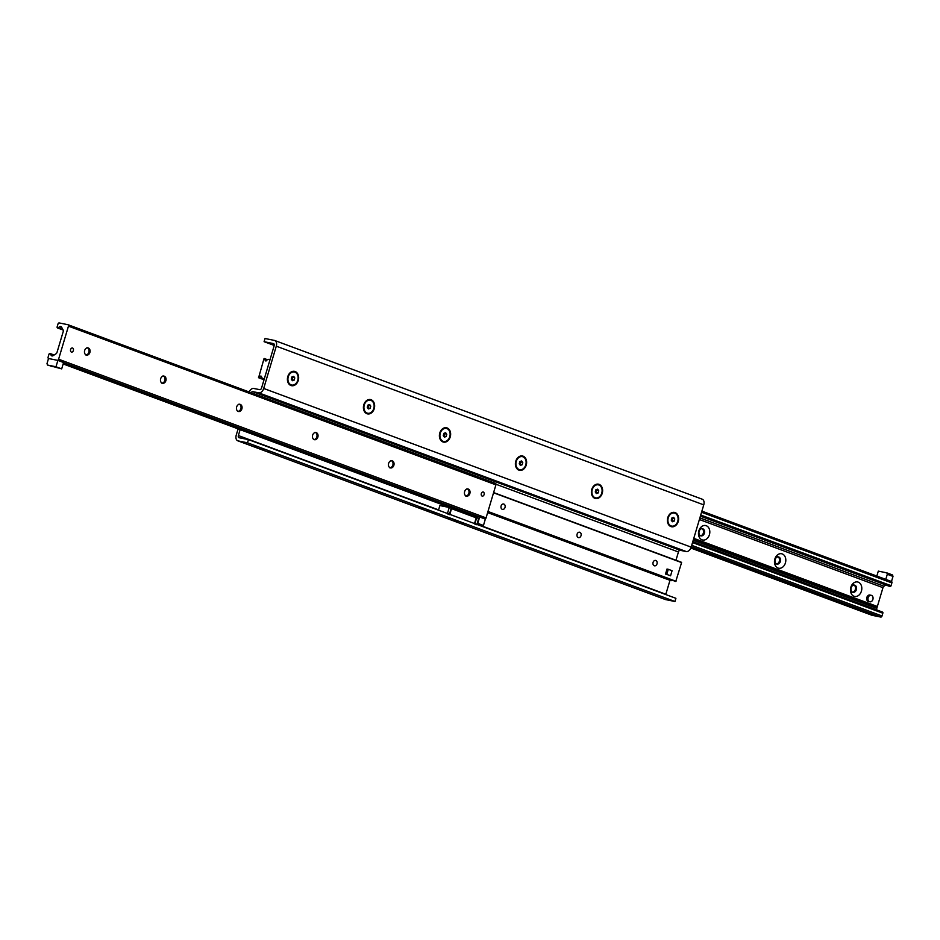 <?xml version="1.0" encoding="UTF-8"?>
<svg xmlns="http://www.w3.org/2000/svg" width="940" height="940" viewBox="0 0 940 940"><rect width="100%" height="100%" fill="white"/><g stroke="black" fill="none" stroke-linecap="round" stroke-linejoin="round"><path stroke-width="1.41" d="M253.941 446.418L257.125 447.24L253.941 446.418M267.23 451.353L270.426 452.175L267.23 451.353M419.416 507.847L422.601 508.669L419.416 507.847M432.706 512.782L435.902 513.604L432.706 512.782M447.334 518.21L450.53 519.045L447.334 518.21M460.635 523.145L463.831 523.98L460.635 523.145M260.744 448.921L263.529 449.637L260.744 448.921M426.22 510.349L429.004 511.066L426.22 510.349M454.149 520.713L456.934 521.442L454.149 520.713M667.776 517.635A7.32 5.546 -78.5 0 1 677.423 514.486A7.32 5.546 -78.5 0 1 673.804 526.6A7.32 5.546 -78.5 0 1 667.776 517.635M591.777 489.423A7.32 5.546 -78.5 0 1 601.424 486.274A7.32 5.546 -78.5 0 1 597.817 498.388A7.32 5.546 -78.5 0 1 591.777 489.423M515.79 461.211A7.32 5.546 -78.5 0 1 525.425 458.062A7.32 5.546 -78.5 0 1 521.817 470.176A7.32 5.546 -78.5 0 1 515.79 461.211M439.791 432.999A7.32 5.546 -78.5 0 1 449.438 429.85A7.32 5.546 -78.5 0 1 445.83 441.964A7.32 5.546 -78.5 0 1 439.791 432.999M363.804 404.788A7.32 5.546 -78.5 0 1 373.439 401.639A7.32 5.546 -78.5 0 1 369.831 413.753A7.32 5.546 -78.5 0 1 363.804 404.788M287.805 376.576A7.32 5.546 -78.5 0 1 297.451 373.427A7.32 5.546 -78.5 0 1 293.844 385.541A7.32 5.546 -78.5 0 1 287.805 376.576M674.955 601.494L675.907 598.31L248.442 439.626L247.49 442.799L674.955 601.494L665.591 599.591A5.323 3.454 -69.6 0 1 665.261 599.497A5.323 3.454 -69.6 0 1 664.944 599.356M240.135 429.639L238.372 435.561A1.998 1.293 -69.6 0 0 238.948 437.688A1.998 1.293 -69.6 0 0 239.077 437.723L248.442 439.626M665.755 594.55A1.998 1.293 110.4 0 1 665.837 594.245L669.985 580.309M675.966 560.252L678.433 551.98A1.998 1.293 110.4 0 1 680.278 550.335L686.235 551.533A5.323 3.454 -69.6 0 0 691.159 547.139L703.755 504.874A5.323 3.454 -69.6 0 0 702.204 499.187A5.323 3.454 -69.6 0 0 701.875 499.093M249.171 391.968A5.323 3.454 110.4 0 1 253.765 388.467L259.722 389.665A1.998 1.293 -69.6 0 0 261.567 388.02L274.163 345.755A1.998 1.293 -69.6 0 0 273.587 343.617A1.998 1.293 -69.6 0 0 273.458 343.582L264.093 341.69L265.045 338.506L274.409 340.409A5.323 3.454 110.4 0 1 274.738 340.503A5.323 3.454 110.4 0 1 276.289 346.179L263.693 388.455A5.323 3.454 110.4 0 1 258.77 392.849L252.813 391.639A1.998 1.293 -69.6 0 0 251.203 392.72M264.093 341.69L274.245 345.45M247.49 442.799L238.126 440.907A5.323 3.454 110.4 0 1 237.797 440.813A5.323 3.454 110.4 0 1 236.246 435.126L238.102 428.887M858.232 582.142A7.379 5.593 -78.5 0 1 859.642 594.421A7.379 5.593 -78.5 0 1 850.512 591.025A7.379 5.593 -78.5 0 1 858.232 582.142M854.789 585.209A3.654 2.773 101.5 0 0 854.472 585.127A3.654 2.773 101.5 0 0 851.076 587.947A3.654 2.773 101.5 0 0 852.709 592.212A3.654 2.773 101.5 0 0 853.027 592.294A3.654 2.773 101.5 0 0 856.422 589.474A3.654 2.773 101.5 0 0 854.789 585.209M852.521 592.13A3.654 2.773 101.5 0 0 855.447 589.051A3.654 2.773 101.5 0 0 853.955 585.08M782.245 553.93A7.379 5.593 -78.5 0 1 783.655 566.209A7.379 5.593 -78.5 0 1 774.525 562.813A7.379 5.593 -78.5 0 1 782.245 553.93M778.802 557.009A3.654 2.773 101.5 0 0 778.485 556.915A3.654 2.773 101.5 0 0 775.089 559.735A3.654 2.773 101.5 0 0 776.71 564A3.654 2.773 101.5 0 0 777.028 564.082A3.654 2.773 101.5 0 0 780.423 561.262A3.654 2.773 101.5 0 0 778.802 557.009M776.534 563.918A3.654 2.773 101.5 0 0 779.448 560.839A3.654 2.773 101.5 0 0 777.956 556.88M706.245 525.719A7.379 5.593 -78.5 0 1 707.655 537.997A7.379 5.593 -78.5 0 1 698.526 534.601A7.379 5.593 -78.5 0 1 706.245 525.719M702.803 528.797A3.654 2.773 101.5 0 0 702.486 528.703A3.654 2.773 101.5 0 0 699.09 531.523A3.654 2.773 101.5 0 0 700.723 535.788A3.654 2.773 101.5 0 0 701.04 535.87A3.654 2.773 101.5 0 0 704.436 533.051A3.654 2.773 101.5 0 0 702.803 528.797M700.535 535.706A3.654 2.773 101.5 0 0 703.461 532.628A3.654 2.773 101.5 0 0 701.968 528.668M871.862 615.23A1.328 0.858 -69.6 0 0 872.026 615.289L880.792 617.063A1.328 0.858 -69.6 0 0 882.014 615.97L882.836 613.209A1.069 0.693 -69.6 0 0 882.531 612.069L692.803 541.64M876.844 609.966A1.998 1.293 110.4 0 1 876.797 608.356L882.966 587.664A1.998 1.293 110.4 0 1 883.976 586.219L885.868 584.997M889.734 586.29A1.069 0.693 -69.6 0 0 891.05 585.679L891.872 582.918A1.328 0.858 -69.6 0 0 891.402 581.472L701.898 511.125L891.484 581.496L893 576.408L892.53 574.963L886.831 572.848L887.301 574.281L893 576.408M50.267 353.71L51.136 355.273A2.655 1.727 -69.6 0 0 51.806 355.884A2.655 1.727 -69.6 0 0 53.087 355.673L56.024 353.781A1.998 1.293 -69.6 0 0 57.035 352.336L63.203 331.644A1.998 1.293 -69.6 0 0 63.121 329.975L61.582 327.179A2.655 1.727 -69.6 0 0 60.912 326.568A2.655 1.727 -69.6 0 0 59.631 326.779L57.986 327.837A1.069 0.693 110.4 0 1 57.164 326.791L57.986 324.03A1.328 0.858 110.4 0 1 59.208 322.937L67.974 324.711A1.328 0.858 110.4 0 1 68.456 326.156L58.597 359.209A1.328 0.858 110.4 0 1 57.364 360.302L48.598 358.528A1.328 0.858 110.4 0 1 48.128 357.082L48.95 354.321A1.069 0.693 110.4 0 1 50.267 353.71L53.991 355.097M72.498 347.964A2.162 1.633 -78.5 0 1 71.463 352.136A2.162 1.633 -78.5 0 1 72.498 347.964M483.242 491.973A2.162 1.633 -78.5 0 1 482.197 496.144A2.162 1.633 -78.5 0 1 483.242 491.973M467.45 488.929A3.654 2.773 -78.5 0 1 468.943 492.901A3.654 2.773 -78.5 0 1 466.017 495.968M468.285 489.059A3.654 2.773 -78.5 0 1 469.906 493.312A3.654 2.773 -78.5 0 1 466.522 496.144A3.654 2.773 -78.5 0 1 464.524 492.008A3.654 2.773 -78.5 0 1 467.967 488.964A3.654 2.773 -78.5 0 1 468.285 489.059M391.451 460.718A3.654 2.773 -78.5 0 1 392.944 464.689A3.654 2.773 -78.5 0 1 390.018 467.756M392.286 460.847A3.654 2.773 -78.5 0 1 393.919 465.1A3.654 2.773 -78.5 0 1 390.523 467.932A3.654 2.773 -78.5 0 1 388.526 463.796A3.654 2.773 -78.5 0 1 391.98 460.753A3.654 2.773 -78.5 0 1 392.286 460.847M315.452 432.506A3.654 2.773 -78.5 0 1 316.945 436.477A3.654 2.773 -78.5 0 1 314.031 439.544M316.298 432.635A3.654 2.773 -78.5 0 1 317.92 436.889A3.654 2.773 -78.5 0 1 314.536 439.72A3.654 2.773 -78.5 0 1 312.538 435.584A3.654 2.773 -78.5 0 1 315.981 432.541A3.654 2.773 -78.5 0 1 316.298 432.635M239.465 404.294A3.654 2.773 -78.5 0 1 240.957 408.265A3.654 2.773 -78.5 0 1 238.032 411.332M240.299 404.423A3.654 2.773 -78.5 0 1 241.933 408.677A3.654 2.773 -78.5 0 1 238.537 411.509A3.654 2.773 -78.5 0 1 236.539 407.373A3.654 2.773 -78.5 0 1 239.982 404.329A3.654 2.773 -78.5 0 1 240.299 404.423M163.466 376.082A3.654 2.773 -78.5 0 1 164.958 380.054A3.654 2.773 -78.5 0 1 162.044 383.12M164.312 376.212A3.654 2.773 -78.5 0 1 165.934 380.465A3.654 2.773 -78.5 0 1 162.55 383.297A3.654 2.773 -78.5 0 1 160.552 379.161A3.654 2.773 -78.5 0 1 163.995 376.118A3.654 2.773 -78.5 0 1 164.312 376.212M87.479 347.87A3.654 2.773 -78.5 0 1 88.971 351.842A3.654 2.773 -78.5 0 1 86.045 354.921M88.313 348A3.654 2.773 -78.5 0 1 89.946 352.253A3.654 2.773 -78.5 0 1 86.55 355.085A3.654 2.773 -78.5 0 1 84.553 350.949A3.654 2.773 -78.5 0 1 87.996 347.906A3.654 2.773 -78.5 0 1 88.313 348M485.064 518.998A1.328 0.858 -69.6 0 0 486.062 517.893L495.921 484.84A1.328 0.858 -69.6 0 0 495.439 483.395L68.138 324.77M258.618 377.669L263.987 358.716L265.127 360.044A0.928 0.599 110.4 0 1 265.197 360.725L266.043 360.901A0.928 0.599 110.4 0 1 266.478 360.314L268.147 359.291L269.945 359.926L264.375 378.609L262.401 378.479L261.52 376.94A0.928 0.599 110.4 0 1 261.461 376.259L260.615 376.094A0.928 0.599 110.4 0 1 260.18 376.67L258.618 377.669L264.046 379.69M670.561 575.797L666.766 574.387L668.281 569.299L672.077 570.709L670.561 575.797L666.766 574.387A2.655 2.021 -78.5 0 1 666.26 571.555A2.655 2.021 -78.5 0 1 668.175 569.663M654.275 565.751A2.749 2.08 -78.5 0 1 653.042 562.555A2.749 2.08 -78.5 0 1 655.603 560.428A2.749 2.08 -78.5 0 1 657.095 563.53A2.749 2.08 -78.5 0 1 654.51 565.821A2.749 2.08 -78.5 0 1 654.275 565.751M578.276 537.539A2.749 2.08 -78.5 0 1 577.054 534.343A2.749 2.08 -78.5 0 1 579.604 532.216A2.749 2.08 -78.5 0 1 581.108 535.318A2.749 2.08 -78.5 0 1 578.511 537.61A2.749 2.08 -78.5 0 1 578.276 537.539M502.289 509.327A2.749 2.08 -78.5 0 1 501.055 506.131A2.749 2.08 -78.5 0 1 503.605 504.005A2.749 2.08 -78.5 0 1 505.109 507.106A2.749 2.08 -78.5 0 1 502.524 509.398A2.749 2.08 -78.5 0 1 502.289 509.327M487.907 511.724L675.754 581.496L681.582 562.59L493.594 492.619M670.126 580.356L672.547 580.309M449.438 514.239L451.153 508.517L476.603 517.975L474.9 523.697L449.438 514.239M476.322 517.517L474.43 523.874L476.803 524.755L478.695 518.398L474.63 517.235M449.25 507.459L451.623 508.34L449.731 514.697L447.358 513.816L449.25 507.459L439.885 505.567L438.51 510.185M876.844 576.056L878.312 571.12L886.831 572.848M891.437 581.484L885.739 579.369M887.301 574.281L885.786 579.369M477.179 523.486L479.952 524.449L477.097 523.745M483.454 525.46L485.346 519.103L479.647 516.988L477.743 523.345L483.454 525.46L476.98 524.144L665.837 594.245M470.141 515.567L479.647 516.988M57.551 367.564L54.367 366.741L57.551 367.564M53.075 366.659L50.454 365.977L53.075 366.659M61.688 368.88L63.579 362.523L57.88 360.408L55.989 366.764L61.688 368.88L47.47 365.037L47 363.592L48.516 358.516L57.88 360.408M55.989 366.764L47.47 365.037M291.588 385.012A6.651 5.041 -78.5 0 1 291.459 384.989A6.651 5.041 -78.5 0 1 288.028 376.705A6.651 5.041 -78.5 0 1 294.103 371.946A6.651 5.041 -78.5 0 1 294.22 371.97M294.784 377.951L294.126 380.148L292.375 380.724L291.283 379.09L291.929 376.893L293.691 376.317L294.784 377.951L292.305 376.764M291.8 379.866L292.822 377.551M294.126 380.148L292.175 379.748M288.286 376.752A6.651 5.041 -78.5 0 1 294.349 371.993A6.651 5.041 -78.5 0 1 297.968 379.513A6.651 5.041 -78.5 0 1 291.705 385.036A6.651 5.041 -78.5 0 1 288.286 376.752M367.575 413.224A6.651 5.041 -78.5 0 1 367.446 413.201A6.651 5.041 -78.5 0 1 364.015 404.917A6.651 5.041 -78.5 0 1 370.09 400.158A6.651 5.041 -78.5 0 1 370.219 400.181M370.783 406.162L370.125 408.36L368.374 408.935L367.27 407.302L367.928 405.105L369.679 404.529L370.783 406.162L368.292 404.976M367.798 408.078L368.821 405.763M370.125 408.36L368.163 407.96M364.274 404.964A6.651 5.041 -78.5 0 1 370.348 400.205A6.651 5.041 -78.5 0 1 373.967 407.725A6.651 5.041 -78.5 0 1 367.704 413.248A6.651 5.041 -78.5 0 1 364.274 404.964M443.574 441.436A6.651 5.041 -78.5 0 1 443.445 441.412A6.651 5.041 -78.5 0 1 440.014 433.129A6.651 5.041 -78.5 0 1 446.089 428.37A6.651 5.041 -78.5 0 1 446.218 428.393M446.77 434.374L446.112 436.571L444.362 437.147L443.269 435.514L443.927 433.305L445.678 432.741L446.77 434.374L444.291 433.187M443.786 436.289L444.82 433.974M446.112 436.571L444.162 436.172M440.272 433.176A6.651 5.041 -78.5 0 1 446.336 428.417A6.651 5.041 -78.5 0 1 449.954 435.937A6.651 5.041 -78.5 0 1 443.692 441.459A6.651 5.041 -78.5 0 1 440.272 433.176M519.562 469.647A6.651 5.041 -78.5 0 1 519.432 469.624A6.651 5.041 -78.5 0 1 516.013 461.34A6.651 5.041 -78.5 0 1 522.076 456.582A6.651 5.041 -78.5 0 1 522.205 456.605M522.769 462.574L522.111 464.783L520.361 465.359L519.256 463.726L519.914 461.517L521.665 460.953L522.769 462.574L520.278 461.399M519.785 464.501L520.807 462.186M522.111 464.783L520.149 464.384M516.26 461.387A6.651 5.041 -78.5 0 1 522.335 456.629A6.651 5.041 -78.5 0 1 525.954 464.149A6.651 5.041 -78.5 0 1 519.691 469.671A6.651 5.041 -78.5 0 1 516.26 461.387M595.561 497.859A6.651 5.041 -78.5 0 1 595.431 497.836A6.651 5.041 -78.5 0 1 592 489.552A6.651 5.041 -78.5 0 1 598.075 484.793A6.651 5.041 -78.5 0 1 598.204 484.817M598.756 490.786L598.098 492.995L596.348 493.571L595.255 491.937L595.913 489.728L597.664 489.164L598.756 490.786L596.277 489.611M595.784 492.713L596.806 490.398M598.098 492.995L596.148 492.595M592.259 489.599A6.651 5.041 -78.5 0 1 598.334 484.84A6.651 5.041 -78.5 0 1 601.941 492.36A6.651 5.041 -78.5 0 1 595.69 497.883A6.651 5.041 -78.5 0 1 592.259 489.599M671.548 526.071A6.651 5.041 -78.5 0 1 671.418 526.048A6.651 5.041 -78.5 0 1 667.999 517.764A6.651 5.041 -78.5 0 1 674.062 513.005A6.651 5.041 -78.5 0 1 674.192 513.029M674.755 518.998L674.098 521.207L672.347 521.77L671.242 520.149L671.9 517.94L673.651 517.376L674.755 518.998L672.276 517.822M671.771 520.924L672.793 518.61M674.098 521.207L672.135 520.807M668.246 517.811A6.651 5.041 -78.5 0 1 674.321 513.052A6.651 5.041 -78.5 0 1 677.94 520.572A6.651 5.041 -78.5 0 1 671.677 526.095A6.651 5.041 -78.5 0 1 668.246 517.811M665.485 574.129L667 569.041L668.281 569.299M869.864 601.811L868.584 601.553A3.325 2.515 -78.5 0 1 866.868 597.417A3.325 2.515 -78.5 0 1 869.9 595.032L871.18 595.29A3.325 2.515 -78.5 0 1 872.99 599.062A3.325 2.515 -78.5 0 1 869.864 601.811A3.325 2.515 -78.5 0 1 868.149 597.676A3.325 2.515 -78.5 0 1 871.18 595.29M238.372 435.561L438.592 509.891M495.991 484.253L678.433 551.98M252.813 391.639L680.278 550.335M258.77 392.849L686.235 551.533M263.693 388.455L691.159 547.139M276.289 346.179L703.755 504.874M238.126 440.907L665.591 599.591M871.932 615.265L690.83 548.032L872.026 615.289M691.288 546.716L880.792 617.063M691.699 545.317L882.014 615.97M692.522 542.556L882.836 613.209M693.227 540.206L876.797 608.356M693.532 539.184L877.102 607.334M693.567 539.078L877.079 607.205M693.743 538.467L877.255 606.594M693.779 538.338L877.349 606.488M699.395 519.526L882.966 587.664M699.877 517.881L883.976 586.219M700.735 515.026L891.05 585.679M701.557 512.265L891.872 582.918M51.136 355.273L52.711 355.861M68.456 326.156L495.921 484.84M57.986 327.837L62.968 329.693M59.631 326.779L61.805 327.59M63.156 363.933L470.364 515.096L63.156 363.945M63.556 362.605L479.13 516.882M58.597 359.209L486.062 517.893M260.18 376.67L261.673 377.222M260.615 376.094L261.438 376.399M265.197 360.725L265.985 361.019M265.127 360.044L266.29 360.478M264.316 358.563L267.418 359.714M493.547 492.783L681.582 562.59M670.138 580.356L487.637 512.606L670.15 580.368M487.719 512.347L671.853 580.709M487.731 512.288L671.971 580.685M487.978 511.478L676.013 581.284M274.738 340.503L702.204 499.187M237.797 440.813L665.261 599.497M852.004 592.094L853.027 592.294M853.45 584.915L854.472 585.127M776.005 563.883L777.028 564.082M777.462 556.703L778.485 556.915M700.018 535.671L701.029 535.87M701.463 528.491L702.486 528.703M700.394 516.154L889.992 586.537M466.51 496.144L465.488 495.932M467.967 488.964L466.945 488.765M390.523 467.932L389.501 467.721M391.98 460.753L390.958 460.553M314.524 439.72L313.502 439.509M315.981 432.541L314.959 432.341M238.537 411.509L237.514 411.297M239.982 404.329L238.971 404.13M162.538 383.297L161.516 383.085M163.995 376.118L162.972 375.918M86.55 355.085L85.528 354.873M87.996 347.906L86.974 347.706M68.068 324.735L495.533 483.419M57.469 327.931L63.156 330.034M50.008 353.464L54.132 355.003M258.488 377.692L264.034 379.748M264.246 358.504L267.454 359.691M493.618 492.56L681.512 562.308M487.895 511.76L675.754 581.496"/></g></svg>

